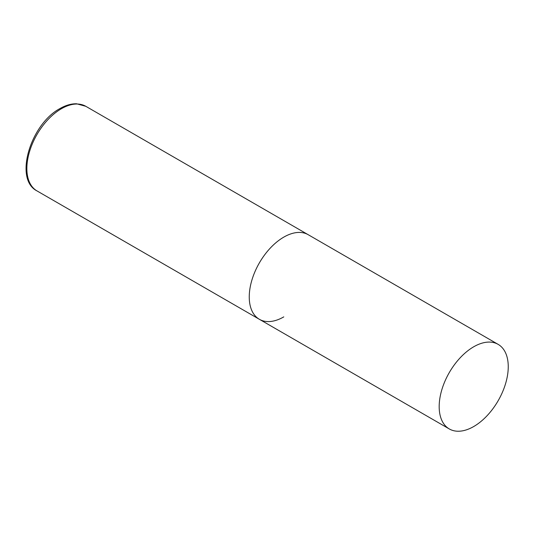 <?xml version="1.0" encoding="UTF-8"?>
<svg xmlns="http://www.w3.org/2000/svg" width="535" height="535" viewBox="0 0 535 535"><rect width="100%" height="100%" fill="white"/><g stroke="black" fill="none" stroke-linecap="round" stroke-linejoin="round"><path stroke-width="0.8" d="M283.784 316.88A48.839 28.194 -60 0 1 259.368 319.295A48.839 28.194 -60 0 1 251.878 280.159A48.839 28.194 -60 0 1 283.784 237.125A48.839 28.194 -60 0 1 308.207 234.704A48.839 28.194 120 0 0 270.57 247.792A48.839 28.194 120 0 0 249.25 296.938A48.839 28.194 120 0 0 259.368 319.295L36.975 190.901A48.839 28.194 -60 0 1 29.492 151.766A48.839 28.194 -60 0 1 61.391 108.732A48.839 28.194 -60 0 1 85.814 106.311L76.558 103.777C71.188 103.676 65.644 105.281 59.927 108.585C30.756 123.96 13.616 179.125 36.975 190.901M508.25 366.722A48.839 28.194 120 0 0 498.138 344.366A48.839 28.194 120 0 0 460.501 357.447A48.839 28.194 120 0 0 439.181 406.593A48.839 28.194 120 0 0 449.3 428.95A48.839 28.194 120 0 0 486.93 415.869A48.839 28.194 120 0 0 508.25 366.722M498.138 344.366L85.814 106.311M259.368 319.295L449.3 428.95"/></g></svg>
